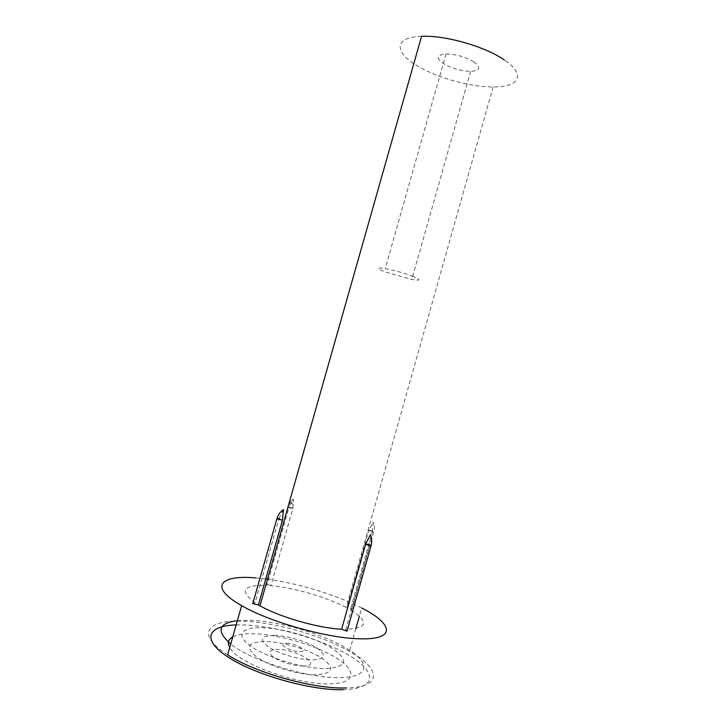 <?xml version="1.0" encoding="UTF-8"?>
<svg xmlns="http://www.w3.org/2000/svg" width="726" height="726" viewBox="0 0 726 726"><rect width="100%" height="100%" fill="white"/><g stroke="black" fill="none" stroke-linecap="round" stroke-linejoin="round"><path stroke-width="0.54" stroke-dasharray="3.63 2.72" d="M236.159 624.923L244.281 624.941C276.824 626.121 323.233 639.688 349.859 655.896C376.839 672.04 377.348 688.829 343.289 689.7M227.665 654.816C194.786 634.37 207.228 619.242 243.473 621.22C275.571 622.327 321.745 635.45 349.46 651.34C380.506 668.365 383.392 687.34 346.166 687.958M255.77 577.905L265.78 578.94M267.513 579.176C298.15 583.287 336.955 595.111 361.684 607.989L359.388 616.129M413.148 276.488C404.101 273.085 394.799 270.444 385.243 268.575C376.495 267.259 376.295 268.339 384.635 271.796L411.805 279.492C420.708 280.917 421.153 279.918 413.148 276.488M473.824 61.855C465.266 56.837 456.01 54.205 446.027 53.951C436.689 54.867 435.872 58.116 443.586 63.688C451.962 68.489 460.983 71.048 470.648 71.357C480.113 70.676 481.166 67.509 473.824 61.855M286.743 643.318C296.571 643.309 309.957 651.776 299.457 651.485C289.338 651.531 276.061 642.873 286.743 643.318M303.023 666.078C292.342 665.506 282.623 662.657 273.856 657.502C267.44 652.456 268.711 649.761 277.677 649.416C297.115 649.216 323.887 666.277 303.023 666.078M274.419 635.404C287.097 635.722 306.354 641.357 316.545 647.755C326.918 655.052 325.593 659.099 312.57 659.916C299.72 659.934 278.503 653.69 268.502 646.975C258.964 639.552 260.933 635.695 274.419 635.404M316.3 674.808C299.076 675.08 270.308 666.604 257.086 657.384C244.626 647.238 247.457 641.929 265.58 641.466C282.487 641.802 307.77 649.216 321.355 657.838C335.285 667.729 333.606 673.383 316.3 674.808M262.458 627.718C283.485 628.407 314.603 637.51 331.664 648C349.36 660.079 347.509 666.949 326.119 668.619C304.602 668.855 268.039 658.092 251.523 646.694C234.67 635.304 241.232 626.883 262.458 627.718M232.756 636.883C237.357 634.542 244.381 633.499 253.837 633.744C279.074 634.442 315.846 645.214 336.301 657.938C357.065 670.633 356.248 683.347 330.021 683.819C297.233 685.253 236.64 662.938 229.743 647.492M237.384 620.621L250.851 620.267C280.136 621.438 322.389 633.78 346.366 648.245C370.677 662.657 370.65 677.204 340.104 677.603C308.704 678.619 250.96 660.787 230.732 644.007M372.438 531.586L368.917 529.98L373.155 522.175L372.347 531.913L368.826 530.307L346.946 607.862L346.229 607.49C326.636 597.126 293.812 587.643 270.961 585.719L292.896 508.4L288.848 507.819L266.832 585.428C242.983 584.847 239.063 590.655 255.062 602.825L279.011 518.482L282.45 520.188M421.561 36.327C394.036 37.08 393.9 52.009 416.461 65.331C436.108 77.528 470.076 87.111 493.135 86.957C518.89 87.356 526.659 74.878 504.407 60.013M365.704 543.865L369.824 544.355L370.469 534.726M365.605 544.219L369.725 544.7L345.839 629.36C367.864 628.253 369.38 621.728 350.377 609.786L372.347 531.913L373.836 531.532L368.917 529.98M292.986 508.073L288.939 507.501L293.368 499.189L292.896 508.4L288.113 506.802L288.939 507.501M283.439 509.607L279.111 518.137L282.55 519.834M270.961 585.719L266.206 584.003L266.832 585.428M350.377 609.786L351.983 609.005L346.946 607.862M346.983 631.184L345.839 629.36M255.062 602.825L252.775 603.642M351.983 609.005L373.836 531.532C374.843 527.856 374.616 524.744 373.155 522.175M370.995 546.034L369.824 544.355M279.111 518.137L276.86 518.827M266.206 584.003L288.113 506.802L290.327 502.011L291.126 501.013L290.808 503.245M293.368 499.189L291.126 501.013M355.858 628.652L349.46 651.34M446.027 53.951L385.243 268.575M493.135 86.957L346.229 607.49M470.648 71.357L411.805 279.492M369.779 530.724L368.853 530.216M293.495 504.851L290.327 502.011"/><path stroke-width="1.09" d="M265.78 578.94L267.513 579.176M361.684 607.989C393.065 623.734 396.723 639.896 360.023 638.798C328.17 638.481 269.736 622.118 241.64 605.629C208.298 586.917 219.914 574.656 255.77 577.905M229.743 647.492C227.202 642.882 228.209 639.343 232.756 636.883M343.289 689.7C311.173 690.753 255.007 674.881 228.155 657.148C200.902 639.443 207.727 625.621 236.159 624.923M230.732 644.007C215.94 631.012 218.154 623.217 237.384 620.621M504.407 60.013C485.331 46.573 445.219 35.093 421.561 36.327L259.962 605.774L258.411 604.894L282.45 520.188L276.86 518.827L252.775 603.642L258.411 604.894M341.619 629.215L346.983 631.184L370.995 546.034C372.102 541.977 371.921 538.211 370.469 534.726L365.704 543.865L341.619 629.215C318.36 628.181 279.574 617.036 259.962 605.774M282.45 520.188L283.439 509.607C280.236 511.73 278.04 514.807 276.86 518.827M346.166 687.958C313.832 689.237 255.334 672.893 227.665 654.816L241.64 605.629M365.605 544.219L370.995 546.034M359.388 616.129L355.858 628.652"/></g></svg>
